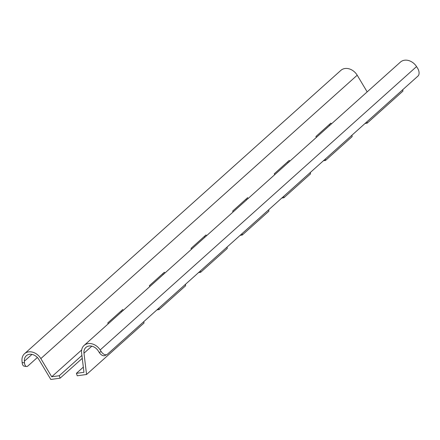 <?xml version="1.0" encoding="UTF-8"?>
<svg xmlns="http://www.w3.org/2000/svg" width="440" height="440" viewBox="0 0 440 440"><rect width="100%" height="100%" fill="white"/><g stroke="black" fill="none" stroke-linecap="round" stroke-linejoin="round"><path stroke-width="0.66" d="M367.169 91.889L357.203 75.218A11.699 9.169 -131.9 0 0 340.895 70.356L24.525 353.722A11.699 9.169 -131.9 0 0 22 360.827L22.149 362.527L24.53 362.896L24.382 361.196A8.998 7.051 48.1 0 1 26.323 355.735A8.998 7.051 48.1 0 1 38.869 359.475L50.82 379.462L60.126 378.164L82.258 358.341M99.27 352.5L98.263 350.922A8.998 7.051 48.1 0 0 85.888 347.446A8.998 7.051 48.1 0 0 83.98 353.199L86.559 374.49L77.253 375.782L76.395 373.346L83.952 372.295L81.604 352.918A11.699 9.169 -131.9 0 1 84.09 345.439L400.461 62.068A11.699 9.169 -131.9 0 1 416.548 66.583L417.555 68.162A6.298 3.828 63.1 0 1 418 76.043L107.454 354.189A6.298 3.828 63.1 0 1 106.942 354.541L105.034 355.509A6.298 3.828 -116.9 0 1 99.27 352.5L101.184 351.533L100.177 349.954A11.699 9.169 -131.9 0 0 84.09 345.439M323.411 160.76L325.501 160.468L352.143 136.609L351.973 135.179M281.787 198.044L283.877 197.753L310.519 173.894L310.343 172.464M240.157 235.329L242.248 235.043L268.889 211.178L268.714 209.754M198.528 272.619L200.618 272.327L227.26 248.463L227.09 247.038M156.899 309.903L158.989 309.611L185.631 285.747L185.46 284.323M86.559 374.49L144.007 323.032L143.831 321.607M83.325 367.136L76.395 373.346M81.912 355.449L59.268 375.727L51.711 376.778L81.664 349.949M288.118 162.69L287.623 161.854M246.494 199.975L245.993 199.139M204.864 237.259L204.364 236.429M163.235 274.549L162.734 273.713M121.605 311.834L121.11 310.998M329.747 125.406L329.247 124.57M365.041 123.475L367.131 123.184L402.93 91.118L402.76 89.694M366.96 121.759L367.131 123.184M158.818 308.187L158.989 309.611M200.448 270.897L200.618 272.327M242.072 233.613L242.248 235.043M283.701 196.328L283.877 197.753M325.331 159.044L325.501 160.468M101.184 351.533A6.298 3.828 63.1 0 0 106.942 354.541M316.388 137.374L315.887 136.538L330.869 123.118L331.37 123.954M51.711 376.778L40.832 358.589A11.699 9.169 -131.9 0 0 24.525 353.722M108.246 323.802L107.745 322.966L122.733 309.54L123.233 310.376M149.875 286.517L149.375 285.681L164.357 272.256L164.857 273.091M191.499 249.233L190.999 248.397L205.986 234.971L206.487 235.807M233.129 211.943L232.628 211.112L247.615 197.687L248.116 198.523M274.758 174.658L274.257 173.822L289.245 160.402L289.745 161.238M24.53 362.896A6.298 2.827 98.8 0 0 26.477 366.509L24.096 366.141A6.298 2.827 -81.2 0 1 22.149 362.527M26.477 366.509A6.298 2.827 98.8 0 0 27.94 365.954L37.373 357.506M59.268 375.727L60.126 378.164M83.98 353.199L91.817 346.181M100.177 349.954L416.548 66.583M40.832 358.589L357.203 75.218M24.382 361.196L31.972 354.404"/></g></svg>
